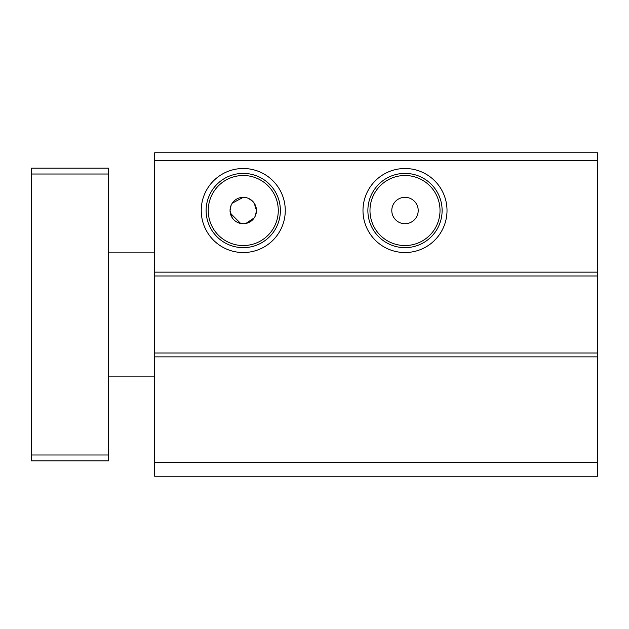 <?xml version="1.0" encoding="UTF-8"?>
<svg xmlns="http://www.w3.org/2000/svg" width="629" height="629" viewBox="0 0 629 629"><rect width="100%" height="100%" fill="white"/><g stroke="black" fill="none" stroke-linecap="round" stroke-linejoin="round"><path stroke-width="0.94" d="M285.267 210.526A42.009 42.009 0 0 1 243.258 252.536A42.009 42.009 0 0 1 201.241 210.526A42.009 42.009 0 0 1 243.258 168.509A42.009 42.009 0 0 1 285.267 210.526M206.131 210.526A37.119 37.119 0 0 0 243.258 247.645A37.119 37.119 0 0 0 280.377 210.526A37.119 37.119 0 0 0 243.258 173.4A37.119 37.119 0 0 0 206.131 210.526M447.015 210.526A42.009 42.009 0 0 1 404.997 252.536A42.009 42.009 0 0 1 362.988 210.526A42.009 42.009 0 0 1 404.997 168.509A42.009 42.009 0 0 1 447.015 210.526M367.879 210.526A37.119 37.119 0 0 0 404.997 247.645A37.119 37.119 0 0 0 442.116 210.526A37.119 37.119 0 0 0 404.997 173.4A37.119 37.119 0 0 0 367.879 210.526M262.513 476.239L308.721 476.239M447.361 476.239L493.576 476.239M208.238 210.526A35.02 35.02 0 0 0 243.258 245.546A35.02 35.02 0 0 0 278.277 210.526A35.02 35.02 0 0 0 243.258 175.507A35.02 35.02 0 0 0 208.238 210.526M369.978 210.526A35.02 35.02 0 0 0 404.997 245.546A35.02 35.02 0 0 0 440.017 210.526A35.02 35.02 0 0 0 404.997 175.507A35.02 35.02 0 0 0 369.978 210.526M243.258 223.727L240.655 223.468L230.308 213.113M232.29 217.886L230.049 210.526A13.209 13.209 0 0 0 243.258 223.727A13.209 13.209 0 0 0 256.459 210.526A13.209 13.209 0 0 0 243.258 197.317A13.209 13.209 0 0 0 230.049 210.526L231.063 205.463M232.282 203.175L243.258 197.317L245.868 197.577M418.206 210.526A13.209 13.209 0 0 1 404.997 223.727A13.209 13.209 0 0 1 391.796 210.526A13.209 13.209 0 0 1 404.997 197.317A13.209 13.209 0 0 1 418.206 210.526M255.468 215.543L256.459 210.526L254.226 203.167M254.226 217.878L245.837 223.476M154.679 275.989L597.55 275.989L597.55 152.761L154.679 152.761L154.679 476.239L597.55 476.239L597.55 462.378L154.679 462.378M597.55 272.137L154.679 272.137M597.55 160.458L154.679 160.458M597.55 462.378L597.55 356.863L154.679 356.863M597.55 356.863L597.55 353.011L154.679 353.011M597.55 353.011L597.55 275.989M255.099 204.677L252.599 201.194L248.384 198.355M249.312 198.788L252.606 201.194M108.471 174.013L31.45 174.013L31.45 168.163L108.471 168.163L108.471 460.837L31.45 460.837L31.45 454.987L108.471 454.987M31.45 174.013L31.45 454.987M154.679 252.882L108.471 252.882M154.679 376.118L108.471 376.118"/></g></svg>
